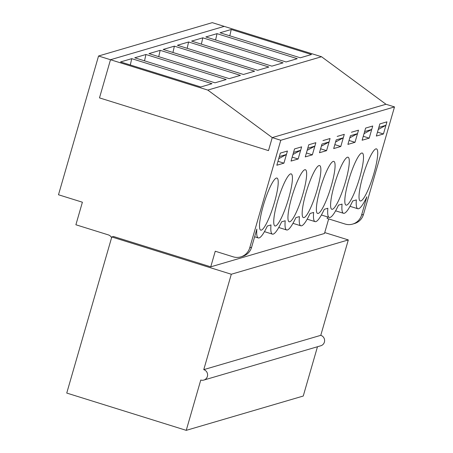 <?xml version="1.0" encoding="UTF-8"?>
<svg xmlns="http://www.w3.org/2000/svg" width="453" height="453" viewBox="0 0 453 453"><rect width="100%" height="100%" fill="white"/><g stroke="black" fill="none" stroke-linecap="round" stroke-linejoin="round"><path stroke-width="0.68" d="M111.8 236.964L231.302 274.246L203.765 369.642A5.453 5.328 73.7 0 1 203.799 380.078A5.453 5.328 73.7 0 1 200.764 380.05L186.245 430.35L66.744 393.068L111.8 236.964L113.443 236.483L210.753 266.84L215.254 251.228L233.182 256.823A13.635 13.318 -106.3 0 0 240.775 256.896L242.638 256.347A13.635 13.318 -106.3 0 0 251.608 247.259L256.851 229.088A35.447 6.353 -72.7 0 0 258.306 237.933A35.447 6.353 -72.7 0 0 267.338 226.013L270.99 224.937A35.447 6.353 107.3 0 0 272.417 234.127A35.447 6.353 107.3 0 0 281.624 221.823L285.209 220.77A35.447 6.353 107.3 0 0 286.63 229.96A35.447 6.353 107.3 0 0 295.843 217.65L299.422 216.602A35.447 6.353 107.3 0 0 300.849 225.792A35.447 6.353 107.3 0 0 310.056 213.482L313.64 212.434A35.447 6.353 107.3 0 0 315.062 221.625A35.447 6.353 107.3 0 0 324.274 209.314L327.853 208.261A35.447 6.353 107.3 0 0 329.28 217.451A35.447 6.353 107.3 0 0 338.487 205.147L342.072 204.093A35.447 6.353 107.3 0 0 343.493 213.284A35.447 6.353 107.3 0 0 352.706 200.979L356.358 199.903A35.447 6.353 -72.7 0 0 357.813 208.748L350.016 206.319M274.461 202.451A27.265 4.887 -72.7 0 1 260.741 230.124A27.265 4.887 -72.7 0 1 264.195 202.638A27.265 4.887 -72.7 0 1 276.981 178.063A27.265 4.887 -72.7 0 1 274.461 202.451M286.426 154.49L279.337 156.568L280.339 153.097L276.834 165.237L283.923 163.159L287.429 151.019L280.339 153.097L287.429 151.019L286.426 154.49L278.725 158.68M288.674 198.284A27.265 4.887 -72.7 0 1 274.96 225.956A27.265 4.887 -72.7 0 1 278.414 198.471A27.265 4.887 -72.7 0 1 291.2 173.895A27.265 4.887 -72.7 0 1 288.674 198.284M300.639 150.317L293.55 152.401L294.552 148.929L291.047 161.07L298.136 158.992L301.641 146.851L294.552 148.929L301.641 146.851L300.639 150.317L292.944 154.513M302.893 194.116A27.265 4.887 -72.7 0 1 289.173 221.783A27.265 4.887 -72.7 0 1 292.627 194.303A27.265 4.887 -72.7 0 1 305.413 169.728A27.265 4.887 -72.7 0 1 302.893 194.116M314.858 146.149L307.768 148.227L308.77 144.762L305.265 156.902L312.355 154.824L315.86 142.684L308.77 144.762L315.86 142.684L314.858 146.149L307.157 150.339M317.106 189.949A27.265 4.887 -72.7 0 1 303.391 217.616A27.265 4.887 -72.7 0 1 306.845 190.13A27.265 4.887 -72.7 0 1 319.631 165.56A27.265 4.887 -72.7 0 1 317.106 189.949M329.071 141.982L321.981 144.06L319.478 152.735L326.568 150.656L330.073 138.51L322.983 140.594L330.073 138.51L329.071 141.982L321.375 146.172M331.324 185.775A27.265 4.887 -72.7 0 1 317.604 213.448A27.265 4.887 -72.7 0 1 321.058 185.962A27.265 4.887 -72.7 0 1 333.844 161.393A27.265 4.887 -72.7 0 1 331.324 185.775M343.289 137.814L336.2 139.892L333.697 148.567L340.786 146.483L344.291 134.343L337.202 136.421L344.291 134.343L343.289 137.814L335.588 142.004M345.537 181.608A27.265 4.887 -72.7 0 1 331.822 209.28A27.265 4.887 -72.7 0 1 335.277 181.795A27.265 4.887 -72.7 0 1 348.063 157.219A27.265 4.887 -72.7 0 1 345.537 181.608M357.502 133.646L350.412 135.724L347.91 144.394L354.999 142.316L358.504 130.175L351.415 132.253L358.504 130.175L357.502 133.646L349.807 137.837M359.75 177.44A27.265 4.887 -72.7 0 1 346.035 205.113A27.265 4.887 -72.7 0 1 349.49 177.627A27.265 4.887 -72.7 0 1 362.275 153.052A27.265 4.887 -72.7 0 1 359.75 177.44M371.72 129.473L364.631 131.557L365.633 128.086L362.128 140.226L369.218 138.148L372.717 126.008L365.633 128.086L372.717 126.008L371.72 129.473L364.019 133.669M373.968 173.273A27.265 4.887 -72.7 0 1 360.254 200.939A27.265 4.887 -72.7 0 1 363.702 173.459A27.265 4.887 -72.7 0 1 376.494 148.884A27.265 4.887 -72.7 0 1 373.968 173.273M385.933 125.305L378.844 127.384L379.846 123.918L376.341 136.059L383.431 133.98L386.936 121.84L379.846 123.918L386.936 121.84L385.933 125.305L378.238 129.496M321.528 56.733L207.802 90.085L110.498 59.728L99.484 97.888L268.487 150.611L99.484 97.888L110.498 59.728L224.224 26.376L110.498 59.728L98.55 56.002L212.27 22.65L321.528 56.733L385.967 104.252L394.506 106.919L363.465 214.456L361.596 215.005L366.845 196.829A35.447 6.353 -72.7 0 1 357.813 208.748M394.506 106.919L280.781 140.266L272.242 137.604L268.487 150.611L272.242 137.604L385.967 104.252L272.242 137.604L207.802 90.085M240.775 256.896A13.635 13.318 -106.3 0 0 249.739 247.808L280.781 140.266M111.591 237.706A5.453 5.328 -106.3 0 0 108.324 234.886L75.889 224.767L82.395 202.214L58.494 194.762L98.55 56.002M292.185 157.134L298.136 158.992M306.398 152.967L312.355 154.824M320.616 148.799L326.568 150.656M334.829 144.626L340.786 146.483M349.048 140.458L354.999 142.316M363.261 136.291L369.218 138.148M361.596 215.005A13.635 13.318 73.7 0 1 352.632 224.093A13.635 13.318 73.7 0 1 345.039 224.02L327.117 218.425L327.553 216.913M377.479 132.123L383.431 133.98M203.765 369.642L320.775 335.328A5.453 5.328 73.7 0 1 320.809 345.764L203.799 380.078M363.465 214.456A13.635 13.318 73.7 0 1 354.495 223.544L352.632 224.093M328.68 218.912L324.473 233.488L210.753 266.84M324.739 232.576L348.312 239.931L320.775 335.328M317.479 346.743L303.25 396.035L186.245 430.35M348.312 239.931L231.302 274.246M277.966 161.302L283.923 163.159M134.762 57.78L145.951 54.496L226.189 79.53L214.994 82.808L134.762 57.78M163.193 49.439L174.382 46.161L254.62 71.189L243.425 74.473L163.193 49.439M191.619 41.104L202.814 37.82L283.051 62.854L271.857 66.138L191.619 41.104M220.05 32.769L231.245 29.485L311.483 54.513L300.288 57.797L220.05 32.769M205.838 36.936L217.032 33.652L297.264 58.686L286.075 61.965L205.838 36.936M177.406 45.272L188.601 41.987L268.833 67.021L257.644 70.306L177.406 45.272M148.975 53.613L160.169 50.328L240.401 75.357L229.212 78.641L148.975 53.613M120.543 61.948L131.738 58.663L211.97 83.697L200.781 86.976L120.543 61.948M231.245 29.485L229.801 35.81M217.032 33.652L215.588 39.977M202.814 37.82L201.37 44.145M188.601 41.987L187.157 48.312M174.382 46.161L172.944 52.486M160.169 50.328L158.726 56.653M145.951 54.496L144.513 60.821M131.738 58.663L130.294 64.989M251.608 247.259L249.739 247.808M258.306 237.933L254.631 236.783M343.493 213.284L335.605 210.826M329.28 217.451L321.392 214.994M315.062 221.625L307.179 219.161M300.849 225.792L292.961 223.329M286.63 229.96L278.748 227.497M272.417 234.127L264.444 231.642"/></g></svg>
